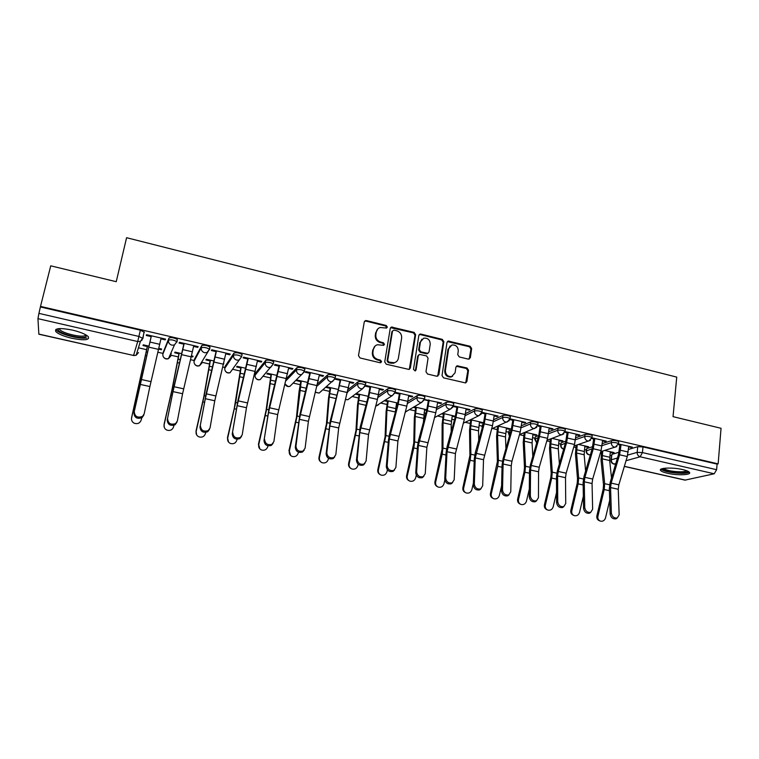 <?xml version="1.0" encoding="UTF-8"?>
<svg xmlns="http://www.w3.org/2000/svg" width="759" height="759" viewBox="0 0 759 759"><rect width="100%" height="100%" fill="white"/><g stroke="black" fill="none" stroke-linecap="round" stroke-linejoin="round"><path stroke-width="1.14" d="M387.337 327.11L386.246 325.497L366.445 320.583L365.449 320.611L364.254 321.977L358.485 355.639L360.051 357.973L380.069 362.745L381.597 361.739L380.506 360.108L377.925 359.5C374.348 358.257 372.678 355.781 372.925 352.053L373.4 349.244C373.883 346.939 375.221 345.43 377.432 344.738L383.599 345.336L384.481 344.349L383.39 342.726L380.828 342.11C377.261 340.857 375.601 338.391 375.847 334.691L376.312 331.911C376.777 329.672 378.067 328.201 380.183 327.499L386.492 328.068L387.337 327.11M386.606 328.03L385.676 326L365.904 321.104L364.519 321.304M380.828 362.698L379.936 360.563L377.365 359.956L377.925 359.5M383.731 345.288L382.821 343.21L380.259 342.594L380.828 342.11M592.703 446.671L586.688 448.607L586.176 450.685M565.958 441.102L561.148 442.782L560.664 444.85M538.795 435.524L535.266 436.871L534.81 438.93M511.196 429.964L509.014 430.875L508.587 432.924M483.17 424.452L482.411 424.803L482.003 426.843M273.572 362.508L273.714 361.777C270.897 360.193 268.231 359.728 265.716 360.402L255.413 373.238M241.912 355.288L242.074 354.453C239.161 352.812 236.457 352.337 233.981 353.039L225.167 366.274M209.645 349.501L209.949 347.024C206.922 345.317 204.19 344.833 201.752 345.563L194.475 359.206M176.999 342.015L177.321 339.482C174.172 337.708 171.401 337.205 169.01 337.973L163.318 352.034M72.399 330.089C59.781 327.689 54.269 328.211 55.853 331.655C58.528 334.15 63.879 336.36 71.896 338.296C84.344 340.668 89.818 340.136 88.329 336.702C85.767 334.254 80.454 332.053 72.399 330.089M682.73 469.584C672.54 467.127 657.854 467.819 660.672 470.542C661.544 471.5 663.793 472.402 667.408 473.246C677.36 475.637 692.104 475.049 689.39 472.278C688.536 471.32 686.326 470.428 682.73 469.584M468.294 359.13L470.343 357.736L471.662 348.542L470.153 346.284L448.218 341.066L447.004 342.442L442.023 375.563L443.56 377.859L465.599 382.944L466.918 381.502L468.531 370.278L467.013 368.011L457.174 365.81L455.893 367.223L455.077 372.802L451.586 376.625C447.582 376.701 445.524 374.652 445.41 370.477L448.673 348.685L451.966 344.975C456.026 344.785 458.123 346.816 458.275 351.047L457.743 354.652L459.271 356.92L468.294 359.13M40.512 306.399L50.739 265.83L116.241 281.703L126.582 237.7L676.734 377.109L673.043 416.653L721.05 428.294L718.147 463.863L40.512 306.399L38.927 313.372L138.944 336.446L142.92 338.486L143.46 335.023M415.638 334.681L414.101 332.395L391.454 327.034L390.249 328.41L384.728 361.901L386.293 364.225L409.044 369.443L410.363 368.011L415.638 334.681L415.012 335.174L413.475 332.888L390.553 327.67M420.941 334.093L442.326 339.387L443.854 341.664L438.844 374.804L436.738 376.236L427.526 374.035L425.979 371.739L428.067 358.201L426.53 355.905L419.556 354.425L418.294 355.829L416.074 369.956L415.154 370.961L413.494 369.339L418.835 335.478L420.05 334.093L420.941 334.093L420.315 334.586L441.662 339.871L442.326 339.387M610.967 459.935L611.887 454.356L619.05 452.241M628.443 449.451L637.74 446.7L637.162 452.364L642.427 452.582L716.629 469.698L714.2 473.777L685.016 480.124L624.334 466.424M138.432 347.812L146.62 349.671M157.919 352.252L163.014 353.409M170.063 355.022L178.251 356.882M190.632 359.709L194.19 360.516M201.505 362.185L209.418 363.988M222.852 367.052L224.911 367.527M232.51 369.253L240.11 370.99M254.569 374.282L255.185 374.424M263.069 376.217L270.356 377.878M293.192 383.086L300.166 384.671M322.888 389.851L329.529 391.369M352.157 396.521L358.476 397.963M381.018 403.105L387.014 404.471M395.989 406.52L396.824 406.71M409.471 409.585L415.145 410.885M424.063 412.915L425.856 413.323M437.526 415.979L442.877 417.203M451.738 419.224L454.47 419.841M465.182 422.289L470.21 423.437M479.024 425.438L482.107 426.141M492.458 428.503L497.173 429.585M505.93 431.577L508.682 432.203M519.488 434.67L523.767 435.638M532.467 437.62L534.896 438.18M546.822 440.894L549.99 441.615M558.633 443.588L560.759 444.072M573.766 447.042L575.863 447.516M584.449 449.47L586.261 449.888M600.331 453.095L601.375 453.332M609.913 455.277L611.431 455.618M718.147 463.863L717.084 464.11L716.629 469.698M142.569 337.878L141.743 340.516M38.813 334.074L133.556 355.468L38.851 334.207L37.95 318.657L38.927 313.372M158.65 349.131L161.354 349.747L161.515 348.998M161.354 349.747L161.639 349.026L158.83 348.39M160.955 338.865L165.253 339.861L165.434 339.064M165.253 339.861L165.557 339.093L146.525 334.691L146.278 335.478L151.145 336.598M193.602 346.427L197.757 347.385L198.146 346.635L179.409 342.3L179.067 343.059L183.868 344.169M181.799 353.647L175.006 352.091L174.684 352.793L178.925 353.77M191.382 356.616L192.739 356.929L192.9 356.189M192.739 356.929L193.099 356.237L191.553 355.876M197.757 347.385L197.919 346.588M225.755 353.855L229.749 354.785L230.224 354.064L211.78 349.795L211.353 350.525L216.087 351.626M214.095 361.037L206.277 359.244L205.879 359.927L210.053 360.886M223.601 363.988L223.81 363.257M223.658 363.997L223.772 363.257M229.749 354.785L229.911 353.988M257.415 361.18L261.257 362.071L261.817 361.379L243.648 357.176L243.146 357.878L247.813 358.96M245.888 368.314L237.074 366.303L236.599 366.958L240.726 367.897M261.257 362.071L261.409 361.284M288.581 368.39L292.291 369.244L292.927 368.58L275.033 364.434L274.445 365.117L279.046 366.189M277.196 375.477L267.424 373.248L266.874 373.883L270.944 374.813M292.291 369.244L292.433 368.466M319.283 375.496L322.85 376.312L323.562 375.667L305.943 371.597L305.279 372.252L309.814 373.305M308.031 382.536L297.329 380.088L296.712 380.705L300.725 381.625M322.85 376.312L322.992 375.544M349.529 382.489L352.954 383.276L353.741 382.659L336.379 378.637L335.639 379.272L340.117 380.306M352.954 383.276L353.087 382.508M379.31 389.376L382.612 390.135L383.466 389.538L366.369 385.581L365.553 386.198L369.975 387.213M382.612 390.135L382.735 389.367M408.665 396.17L411.833 396.9L412.754 396.321L395.913 392.422L395.059 392.991M411.833 396.9L411.947 396.132M437.582 402.849L440.618 403.56L441.615 403.001L424.442 399.5M440.618 403.56L440.732 402.801M466.073 409.443L468.996 410.116L470.049 409.585L453.559 405.866M468.996 410.116L469.1 409.367M479.432 422.497L482.534 423.209L482.629 422.507M482.534 423.209L483.578 422.725L470.504 419.727M494.156 415.941L496.955 416.587L497.06 415.837M496.955 416.587L498.075 416.074L482.079 412.365M506.319 428.645L509.298 429.328L509.393 428.636M509.298 429.328L510.409 428.863L498.094 426.046M521.841 422.346L524.526 422.962L524.621 422.213M524.526 422.962L525.702 422.469L510.162 418.873M532.827 434.708L535.702 435.372L535.788 434.679M535.702 435.372L536.869 434.926L525.304 432.279M549.127 428.655L551.689 429.243L551.784 428.503M551.689 429.243L552.931 428.769L537.837 425.277M558.985 440.694L561.745 441.321L561.831 440.637M561.745 441.321L562.96 440.894L552.125 438.417M576.024 434.879L578.481 435.448L578.567 434.708M578.481 435.448L579.781 434.983L565.113 431.596M584.772 446.596L587.438 447.203L587.513 446.52M587.438 447.203L588.709 446.785L578.586 444.47M602.542 441.007L604.895 441.548L604.97 440.818M604.895 441.548L606.251 441.112L592.011 437.82M602.257 443.607L611.545 440.618L611.327 442.639C614.202 442.279 616.593 442.611 618.49 443.645L618.443 444.034M575.692 437.706L584.98 434.461L584.753 436.491C587.599 436.102 590.009 436.444 591.954 437.516L591.906 437.924M548.748 431.738L558.036 428.209L557.789 430.249C560.616 429.841 563.036 430.192 565.057 431.302L565 431.729M521.405 425.733L530.702 421.871L530.437 423.92C533.245 423.494 535.683 423.854 537.761 424.993L537.704 425.448M493.654 419.68L502.97 415.439L502.695 417.507C505.475 417.052 507.932 417.412 510.076 418.598L510.01 419.072M465.485 413.598L474.83 408.911L474.536 410.989C477.288 410.515 479.773 410.885 481.984 412.109L481.908 412.602M436.88 407.498L446.283 402.289L445.969 404.376L453.484 405.534L453.408 406.046M407.839 401.416L417.308 395.562L416.976 397.669L424.556 398.854L424.471 399.386M378.314 395.373L387.896 388.741C390.553 388.181 393.105 388.589 395.543 389.955L395.458 390.515M348.296 389.452L358.039 381.815C360.667 381.236 363.248 381.654 365.772 383.067L365.677 383.656M317.727 383.76L327.736 374.785C330.326 374.178 332.926 374.604 335.544 376.075L335.44 376.692M286.532 378.494L296.959 367.65C299.511 367.005 302.148 367.451 304.862 368.978L304.738 369.642M149.001 346.142L143.261 344.823L143.024 345.554L147.322 346.54M610.217 452.411L612.779 453L612.845 452.317M326.104 387.432L330.07 388.333M355.364 394.12L358.988 394.955M384.509 400.79L387.498 401.473M396.473 403.522L397.602 403.779M413.238 407.355L415.609 407.896M424.518 409.936L426.643 410.42M441.558 413.835L443.313 414.234M452.165 416.264L455.258 416.966M469.479 420.22L470.637 420.486M497.012 426.52L497.572 426.643M628.689 447.06L632.351 447.155L618.519 443.958M612.779 453L614.097 452.601L604.676 450.448M630.938 447.573L631.014 446.842M618.661 442.013L618.699 441.624C616.801 440.581 614.42 440.248 611.545 440.618M592.143 435.894L592.191 435.486C590.236 434.414 587.836 434.072 584.98 434.461M565.246 429.689L565.294 429.252C563.282 428.142 560.863 427.801 558.036 428.209M537.96 423.389L538.017 422.943C535.939 421.786 533.501 421.435 530.702 421.871M510.285 417.004L510.342 416.53C508.207 415.344 505.75 414.974 502.97 415.439M482.202 410.524L482.269 410.031C480.058 408.797 477.582 408.427 474.83 408.911M453.711 403.949L453.787 403.437C451.501 402.166 449.005 401.777 446.283 402.289M424.803 397.28L424.879 396.748C422.516 395.43 419.993 395.031 417.308 395.562M170.433 354.159L171.373 353.789M717.084 464.11L642.996 446.909L637.74 446.7M40.54 306.997L140.358 330.174L144.324 332.243M338.4 389.49L326.797 386.834M368.314 396.34L356.123 393.551M395.05 393.02L399.386 394.016M397.782 403.086L385.335 400.24M424.366 399.794L428.361 400.724M426.824 409.737L414.129 406.824M453.284 406.482L456.918 407.327M455.438 416.283L442.516 413.323M481.785 413.076L485.067 413.835M509.877 419.575L512.799 420.249M537.562 425.979L540.142 426.577M564.857 432.288L567.106 432.81M591.764 438.512L593.68 438.958M618.291 444.651L619.885 445.021M377.792 328.941L376.312 331.911M380.259 342.594C376.701 341.351 375.041 338.884 375.288 335.193L375.752 332.414M375.012 346.123L373.4 349.244M377.365 359.956C373.789 358.722 372.119 356.246 372.375 352.527L372.84 349.719M409.31 369.367L415.012 335.174M394.016 330.108L392.507 331.076L387.688 360.459L388.779 362.09L394.244 362.736C396.53 362.071 397.915 360.553 398.399 358.172L401.634 338.125C401.862 334.463 400.211 332.006 396.691 330.763L394.016 330.108M395.951 361.996L393.655 363.182L390.885 363.182L388.191 362.536L387.099 360.914L391.919 331.579M437.715 376.189L443.19 342.138L441.662 339.871M418.683 354.956L417.659 356.284L415.448 370.392L416.074 369.956M415.22 370.942L415.448 370.392M430.23 344.244C430.078 339.937 427.924 337.907 423.759 338.144L420.486 341.844L419.281 349.538L420.818 351.834L427.782 353.324L429.044 351.92L430.23 344.244M421.9 339.159L420.486 341.844M428 353.258L426.292 353.779L420.182 352.299L418.645 350.013L419.85 342.328M420.315 334.586L419.177 334.672M450.22 345.867L448.673 348.685M452.611 376.265L450.903 377.043C446.899 377.119 444.85 375.079 444.746 370.904L448 349.149M465.713 382.916L467.829 370.705L466.311 368.438L456.339 366.284M469.204 359.111L470.959 349.007L469.442 346.749L447.383 341.588M131.487 419.196L131.601 417.905C131.222 420.296 132.113 422.07 134.277 423.247C137.664 424.281 139.988 423.171 141.24 419.945L141.724 417.858M147.559 345.81L131.601 417.905M147.483 345.791L131.582 417.668M134.277 411.824C134.817 416.577 137.55 418.114 142.474 416.425L144.163 413.921L149.893 386.54L140.149 384.405L133.926 413.019C134.476 417.773 137.199 419.3 142.113 417.611L143.802 415.116M151.326 335.801L133.926 413.019M151.402 335.82L140.149 384.405M161.126 338.068L149.893 386.54M164.248 427.317L164.115 424.765C163.735 427.165 164.637 428.939 166.819 430.087C170.13 431.055 172.397 429.945 173.612 426.767L173.944 425.315M179.228 353.058L172.369 388.57L164.115 424.765M179.086 353.02L171.904 390.05L164.02 424.518M196.647 434.898L196.135 431.52C195.756 433.93 196.657 435.704 198.849 436.823C202.093 437.725 204.304 436.615 205.48 433.493L205.727 432.431M210.433 360.202L204.266 395.591L196.135 431.52M210.215 360.146L203.744 397.042L195.964 431.254M87.029 335.601L84.932 337.271C78.272 338.818 57.608 332.85 57.912 329.406L58.158 328.713M59.24 328.609L59.733 329.596C62.361 332.954 78.813 337.186 84.258 335.943L86.137 335.023M55.872 329.406L56.346 330.08C59.619 334.245 79.98 339.472 86.754 337.954M687.777 471.187C687.673 472.24 685.434 472.819 681.06 472.914C670.7 472.553 664.523 471.159 662.512 468.72L662.531 468.588M663.67 468.36L663.717 468.426C666.668 470.485 672.332 471.614 680.7 471.823C683.887 471.766 685.88 471.405 686.686 470.732M660.947 469.195C664.713 471.7 671.706 473.085 681.933 473.341C685.681 473.284 688.109 472.876 689.238 472.107M167.635 418.911C168.175 423.56 170.841 425.116 175.604 423.579L177.369 420.979L182.587 393.712L172.995 391.606L167.217 420.088C167.767 424.727 170.414 426.273 175.177 424.736L176.932 422.165M184.039 343.372L174.02 386.236L167.217 420.088M184.2 343.41L172.995 391.606M193.773 345.63L182.587 393.712M200.471 425.884C201.021 430.429 203.602 431.994 208.232 430.6L210.053 427.924L214.769 400.771L205.328 398.693L199.987 427.042C200.537 431.567 203.118 433.133 207.729 431.738L209.493 429.357M216.249 350.829L206.239 393.352L199.987 427.042M216.495 350.886L205.328 398.693M225.916 353.068L214.769 400.771M228.525 442.051L227.672 438.171C227.292 440.59 228.193 442.355 230.385 443.455C233.554 444.3 235.726 443.19 236.874 440.116L237.074 439.262M241.163 367.233L235.688 402.498L227.672 438.171M240.878 367.166L234.227 408.579L227.425 437.896M259.863 448.911L258.724 444.727C258.345 447.146 259.255 448.901 261.438 449.973C264.549 450.78 266.665 449.67 267.794 446.634L267.974 445.846M271.447 374.168L266.637 409.31L258.724 444.727M271.086 374.083L266.011 410.714L258.411 444.432M290.659 455.552L289.321 451.178C288.942 453.607 289.843 455.343 292.025 456.406C295.071 457.165 297.148 456.055 298.249 453.066L298.448 452.203M301.285 380.999L297.12 416.017L289.321 451.178M300.858 380.895L299.027 391.729L296.437 417.403L288.932 450.874M232.795 432.753C233.355 437.193 235.869 438.778 240.356 437.507L242.235 434.765L246.466 407.716L237.169 405.676L232.254 433.882C232.804 438.313 235.318 439.897 239.787 438.626L241.542 436.425M247.965 358.172L237.965 400.344L232.254 433.882M248.288 358.248L237.169 405.676M257.567 360.392L246.466 407.716M264.625 439.518C265.185 443.863 267.642 445.457 271.988 444.3L273.914 441.491L277.671 414.566L268.525 412.554L264.018 440.628C264.578 444.964 267.026 446.548 271.361 445.391L273.088 443.37M279.198 365.402L269.208 407.241L264.018 440.628M279.587 365.496L268.525 412.554M288.733 367.612L277.671 414.566M295.963 446.178C296.532 450.438 298.923 452.032 303.145 450.988L305.109 448.123L308.41 421.302L299.397 419.329L295.963 446.178L295.289 447.26C295.858 451.51 298.249 453.104 302.462 452.051L304.16 450.201M309.957 372.527L299.985 414.034L295.289 447.26M310.422 372.631L299.397 419.329M319.425 374.718L308.41 421.302M320.943 462.022C319.283 460.855 318.638 459.252 318.998 457.212L319.454 457.535C319.084 459.963 319.975 461.69 322.148 462.724C325.137 463.455 327.176 462.345 328.258 459.394L328.505 458.322M330.696 387.726L329.207 397.004L327.157 422.621L319.454 457.535M330.193 387.612L328.476 398.39L326.427 423.987L318.998 457.212M326.816 452.734C327.404 456.909 329.748 458.512 333.846 457.563L335.829 454.65L338.694 427.943L329.814 425.998L326.816 452.734L326.095 453.797C326.674 457.962 329.008 459.565 333.106 458.607L334.757 456.899M340.26 379.538L338.248 390.079L330.288 420.723L326.095 453.797M340.791 379.661L329.814 425.998M349.662 381.711L338.694 427.943M350.734 468.36C348.96 467.231 348.258 465.599 348.628 463.464L349.149 463.796C348.77 466.225 349.671 467.942 351.825 468.958C354.757 469.65 356.758 468.54 357.821 465.628L358.153 464.223M359.671 394.367L358.286 403.589L356.749 429.139L349.149 463.796M368.143 396.302L367.811 398.247M359.111 394.234L357.508 404.955L355.962 430.476L348.628 463.464M357.204 459.195C357.802 463.284 360.098 464.897 364.083 464.024L366.085 461.083L368.523 434.49L359.775 432.573L357.204 459.195L356.426 460.239C357.024 464.318 359.311 465.922 363.286 465.058L364.889 463.483M370.098 386.445L368.162 396.919L360.155 427.308L356.426 460.239M370.705 386.587L368.665 397.412L359.775 432.573M379.443 388.608L377.422 399.414L368.523 434.49M380.069 474.565C378.2 473.483 377.451 471.832 377.821 469.622L378.409 469.973C378.029 472.392 378.921 474.1 381.065 475.096C383.95 475.76 385.914 474.65 386.957 471.775L387.403 469.868M388.238 400.904L386.938 410.088L385.904 435.552L378.409 469.973M396.587 402.811L395.297 412.412M387.621 400.761L386.122 411.425L385.079 436.871L377.821 469.622M387.147 465.561C387.754 469.574 390.003 471.187 393.874 470.4L395.885 467.421L397.906 440.932L389.291 439.044L387.147 465.561L386.303 466.576C386.919 470.58 389.158 472.193 393.02 471.405L394.576 469.954M399.509 393.257L397.64 403.665L389.576 433.806L388.456 440.106L386.303 466.576M400.173 393.409L398.2 404.168L389.291 439.044M408.788 395.401L406.824 406.141L397.906 440.932M408.949 480.665C407.004 479.622 406.226 477.961 406.596 475.694L407.241 476.054C406.871 478.474 407.744 480.172 409.879 481.149C412.706 481.775 414.642 480.675 415.666 477.828L416.274 475.21M416.397 407.346L415.192 416.482L414.642 441.871L413.816 447.952L407.241 476.054M424.623 409.234L423.38 422.459M415.714 407.194L414.329 417.801L413.769 443.171L406.596 475.694M416.634 471.823C417.26 475.77 419.461 477.383 423.228 476.671L425.249 473.654L426.862 447.288L418.37 445.419L416.634 471.823L415.742 472.819C416.368 476.756 418.56 478.369 422.327 477.658L423.835 476.31M428.484 399.965L426.672 410.306L418.56 440.201L417.488 446.463L415.742 472.819M429.214 400.126L427.298 410.818L418.37 445.419M437.696 402.09L435.799 412.763L426.862 447.288M437.393 486.661C435.391 485.656 434.584 483.995 434.954 481.68L435.657 482.041C435.286 484.46 436.159 486.149 438.275 487.107C441.055 487.714 442.952 486.614 443.958 483.796L444.831 480.067M444.157 413.702L443.038 422.791L442.962 448.104L442.193 454.157L435.657 482.041M452.269 415.562L451.178 424.632L451.197 431.748M443.417 413.532L442.136 424.091L442.042 449.385L434.954 481.68M465.419 492.563C463.369 491.604 462.535 489.934 462.905 487.582L463.673 487.952C463.294 490.361 464.157 492.031 466.263 492.98C468.996 493.568 470.855 492.468 471.851 489.678L473.398 483.113M471.529 419.964L470.495 429.015L470.874 454.243L470.163 460.267L463.673 487.952M479.527 421.795L478.521 430.827L478.711 440.429M470.732 419.784L469.546 430.296L469.916 455.504L462.905 487.582M493.018 498.369L493.037 498.378C490.94 497.449 490.096 495.788 490.466 493.388L491.282 493.777C490.912 496.177 491.766 497.838 493.843 498.767C496.538 499.327 498.369 498.236 499.346 495.475L501.604 485.893M498.521 426.15L497.572 435.144L498.397 460.305L497.733 466.292L491.282 493.777M506.414 427.953L505.485 436.937L505.93 448.626M497.629 426.254L496.585 436.406L497.392 461.538L490.466 493.388M520.323 504.147L520.162 504.071C518.103 503.16 517.259 501.509 517.629 499.118L518.501 499.517C518.131 501.908 518.976 503.568 521.044 504.479C523.682 505.02 525.494 503.929 526.461 501.196L529.308 489.071M525.124 432.345L524.27 441.188L525.532 466.273L524.924 472.221L518.501 499.517M532.922 434.015L532.068 442.962L532.818 456.425M524.137 432.734L523.236 442.431L524.478 467.487L524.033 471.889L517.629 499.118M547.211 509.82L546.926 509.687C544.886 508.786 544.051 507.154 544.412 504.773L545.341 505.181C544.971 507.562 545.816 509.204 547.856 510.105C550.455 510.627 552.229 509.536 553.188 506.832L556.546 492.553M551.338 438.702L550.598 447.155L552.277 472.155L551.727 478.085L545.341 505.181M559.06 440.002L558.292 448.901L559.374 463.891M550.303 439.082L549.535 448.379L551.195 473.36L550.778 477.734L544.412 504.773M573.709 515.399L573.311 515.228C571.29 514.346 570.464 512.714 570.834 510.352L571.812 510.76C571.442 513.141 572.267 514.763 574.297 515.655C576.849 516.158 578.605 515.067 579.544 512.391L583.348 496.272M577.201 444.935L576.565 453.038L578.662 477.961L578.149 483.853L571.812 510.76M584.857 445.903L584.155 454.755L585.606 471.064M576.119 445.296L575.464 454.243L577.533 479.147L577.163 483.492L570.834 510.352M445.685 477.999C446.33 481.88 448.493 483.492 452.155 482.838L454.176 479.802L455.4 453.54L447.032 451.709L445.685 477.999L444.746 478.976C445.391 482.847 447.535 484.46 451.197 483.806L452.658 482.563M457.032 406.568L455.286 416.852L447.127 446.501L446.093 452.725L444.746 478.976M457.829 406.758L455.979 417.374L447.032 451.709M466.187 408.693L464.356 419.291L455.4 453.54M474.318 484.081C474.973 487.895 477.098 489.508 480.665 488.919L482.677 485.864L483.521 459.717L475.267 457.905L474.318 484.081L473.322 485.039C473.986 488.843 476.092 490.456 479.66 489.868L481.073 488.711M485.172 413.086L483.492 423.304L475.286 452.715L474.29 458.901L473.322 485.039M486.026 413.285L484.233 423.835L475.267 457.905M494.261 415.192L492.487 425.723L483.521 459.717M502.524 490.077C503.208 493.834 505.285 495.437 508.767 494.906L510.769 491.832L511.234 465.789L503.103 464.005L502.524 490.077L501.481 491.016C502.164 494.764 504.232 496.367 507.714 495.836L509.08 494.754M512.904 419.499L511.281 429.66L503.037 458.844L502.079 464.982L501.481 491.016M513.815 419.718L512.088 430.211L503.815 459.451L503.103 464.005M521.936 421.596L520.219 432.07L511.946 461.244L511.234 465.789M530.332 495.988C531.025 499.678 533.065 501.291 536.461 500.807L538.454 497.714L538.558 471.785L530.541 470.03L530.332 495.988L529.241 496.908C529.934 500.598 531.974 502.202 535.361 501.718L536.689 500.703M540.237 425.837L538.681 435.932L530.389 464.878L529.469 470.988L529.241 496.908M541.214 426.055L539.535 436.482L531.224 465.495L530.541 470.03M549.212 427.915L547.562 438.322L539.241 467.259L538.558 471.785M557.732 501.813C558.444 505.447 560.455 507.05 563.766 506.614L565.74 503.511L565.502 477.696L557.599 475.959L557.732 501.813L556.594 502.714C557.305 506.348 559.317 507.942 562.618 507.515L563.909 506.557M567.191 432.07L565.692 442.108L557.362 470.827L556.48 476.899L556.594 502.714M568.216 432.307L566.603 442.677L558.254 471.462L557.599 475.959M576.109 434.139L574.506 444.48L566.148 473.199L565.502 477.696M584.743 507.553C585.474 511.139 587.457 512.733 590.682 512.344L592.637 509.232L592.058 483.521L584.269 481.813L584.743 507.553L583.567 508.435C584.297 512.021 586.271 513.615 589.496 513.226L590.749 512.325M593.756 438.218L592.324 448.199L583.956 476.699L583.102 482.733L583.567 508.435M594.847 438.474L593.282 448.778L584.895 477.335L584.269 481.813M602.627 440.277L601.081 450.552L592.684 479.052L592.058 483.521M599.838 520.902L599.335 520.693C597.333 519.82 596.517 518.207 596.878 515.845L597.912 516.272C597.542 518.634 598.358 520.247 600.369 521.12C602.883 521.613 604.61 520.532 605.54 517.875L609.724 500.162M602.712 451.045L602.181 458.844L604.676 483.682L604.211 489.546L597.912 516.272M610.293 451.728L609.676 460.533L611.507 477.999M601.593 451.396L601.043 460.03L603.519 484.849L603.177 489.175L596.878 515.845M611.375 513.207C612.124 516.746 614.069 518.34 617.228 517.989L619.154 514.868L618.243 489.261L610.559 487.572L611.375 513.207L610.151 514.08C610.9 517.61 612.845 519.203 615.995 518.852L617.209 517.999M619.961 444.29L618.576 454.205L610.17 482.487L609.354 488.483L610.151 514.08M621.099 444.546L619.591 454.793L611.166 483.132L610.559 487.572M628.765 446.33L627.276 456.548L618.841 484.821L618.243 489.261M385.676 326L386.246 325.497M379.936 360.563L380.506 360.108M382.821 343.21L383.39 342.726M586.688 448.607L586.47 450.542C586.432 452.715 587.381 454.138 589.326 454.793L590.331 454.859C587.722 454.926 586.318 453.654 586.138 451.036L592.162 448.73M563.671 449.081C561.66 448.588 560.645 447.298 560.626 445.21L565.379 443.18M561.148 442.782L560.92 444.717C560.854 446.861 561.783 448.275 563.7 448.986M536.698 442.858L534.753 439.309L538.197 437.62M535.266 436.871L535.019 438.816L536.765 442.639M509.46 436.112L508.539 433.332L510.598 432.08M509.014 430.875L509.555 435.789M482.041 428.493L482.582 426.577M482.411 424.803L482.164 428.048M255.015 375.316L265.289 362.565C267.813 361.901 270.479 362.356 273.297 363.941L270.621 367.394L268.572 367.441C266.162 366.635 265.071 365.013 265.289 362.565L265.716 360.402M255.46 372.992L255.062 375.05C254.844 377.384 255.887 378.931 258.174 379.69L260.138 379.642L262.396 377.005M224.749 368.362L233.544 355.221C236.021 354.529 238.715 354.994 241.647 356.635L239.047 360.051L236.846 360.127C234.408 359.311 233.307 357.679 233.544 355.221L233.981 353.039M225.205 366.085L224.787 368.153C224.56 370.506 225.603 372.062 227.928 372.83L230.024 372.745L231.808 370.24M194.029 361.303L201.287 347.755C203.725 347.034 206.457 347.518 209.493 349.216L206.979 352.593L204.617 352.707C202.141 351.882 201.031 350.231 201.287 347.755L201.752 345.563M194.503 359.073L194.057 361.161C193.811 363.523 194.864 365.088 197.226 365.866L199.475 365.753L201.979 362.963L200.86 363.324M162.853 354.14L168.526 340.174C170.917 339.415 173.697 339.918 176.847 341.683L174.428 345.013L171.885 345.165C169.371 344.33 168.251 342.67 168.526 340.174L169.01 337.973M163.337 351.958L162.872 354.055C162.606 356.426 163.669 358.011 166.06 358.798L168.479 358.637L170.917 355.886L169.513 356.275M611.887 454.356L611.308 459.783L617.437 458.019M627.665 455.087L637.162 452.364C637.143 454.632 638.129 456.102 640.131 456.785L626.033 460.713M615.796 463.559L614.145 464.015L615.568 464.337M624.363 466.32L685.481 480.124M714.2 473.777L640.131 456.785L642.427 452.582L642.996 446.909M133.518 355.582L136.136 355.278L133.556 355.468L137.711 341.541L37.95 318.657M602.039 445.59L611.327 442.639C611.299 444.916 612.295 446.406 614.316 447.098L615.359 447.165L618.49 443.645L618.699 441.624M575.464 439.698L584.753 436.491C584.705 438.778 585.711 440.277 587.76 440.979L588.851 441.036L591.954 437.516L592.191 435.486M548.501 433.75L557.789 430.249C557.732 432.554 558.738 434.063 560.825 434.774L561.973 434.831L565.057 431.302L565.294 429.252M521.139 427.744L530.437 423.92C530.37 426.235 531.385 427.753 533.492 428.474L534.706 428.531L537.761 424.993L538.017 422.943M493.369 421.71L502.695 417.507C502.6 419.831 503.634 421.359 505.769 422.089L507.05 422.137L510.076 418.598L510.342 416.53M465.172 415.638L474.536 410.989C474.441 413.332 475.476 414.869 477.639 415.609L478.986 415.657L481.984 412.109L482.269 410.031M436.539 409.566L445.969 404.376C445.856 406.729 446.899 408.285 449.1 409.035L450.523 409.073L453.484 405.534L453.787 403.437M407.45 403.503L416.976 397.669C416.843 400.04 417.896 401.606 420.125 402.355L421.634 402.393L424.556 398.854L424.879 396.748M377.887 397.498L387.545 390.857C390.211 390.306 392.764 390.714 395.202 392.071L395.116 392.631M387.896 388.741L387.545 390.857C387.403 393.247 388.456 394.822 390.724 395.581L392.318 395.61L395.202 392.071L395.543 389.955M347.812 391.616L357.679 383.94C360.307 383.371 362.878 383.788 365.411 385.192L365.316 385.781M358.039 381.815L357.679 383.94C357.508 386.34 358.58 387.934 360.876 388.703L362.574 388.712L365.411 385.192L365.772 383.067M317.186 385.97L327.347 376.929C329.947 376.322 332.546 376.749 335.174 378.219L335.061 378.836M327.736 374.785L327.347 376.929C327.167 379.339 328.239 380.942 330.573 381.72L332.376 381.72L335.174 378.219L335.544 376.075M285.963 380.743L296.56 369.804C299.112 369.168 301.75 369.614 304.473 371.132L304.34 371.796M296.959 367.65L296.56 369.804C296.361 372.233 297.443 373.845 299.805 374.633L301.731 374.614L304.473 371.132L304.862 368.978M304.501 371.635L289.824 386.416L287.984 386.445L285.128 384.045M292.405 383.864L289.824 386.416C287.633 386.938 286.067 386.16 285.118 384.092M335.174 378.741L319.093 393.105L315.592 392.194M321.541 390.999L319.093 393.105L315.545 392.346M365.383 385.724L362.574 388.712L347.945 399.689L345.762 399.509M350.241 397.963L347.945 399.689L345.724 399.642M395.135 392.612L392.318 395.61L375.61 406.245M378.513 404.765L375.591 406.302M424.404 399.632L421.634 402.393L405.221 412.099M406.388 411.406L405.154 412.336M453.161 406.796L450.523 409.073L434.48 417.602M481.453 413.807L478.986 415.657L463.275 423.209M509.308 420.657L491.604 428.882M536.755 427.345L519.507 434.575M563.823 433.882L546.992 440.286M590.511 440.286L574.07 445.979M616.839 446.558L600.758 451.652M140.358 330.174L137.711 341.541L140.424 341.341L142.92 338.486M613.727 464.024C611.887 463.455 610.948 462.203 610.929 460.267L611.308 459.783C611.28 461.946 612.219 463.36 614.145 464.015L615.54 464.432M144.182 331.816L142.777 338.068L140.424 341.341L136.136 355.278L138.508 352.546M375.288 335.193L375.847 334.691M372.375 352.527L372.925 352.053M365.904 321.104L366.445 320.583M409.737 368.447L410.363 368.011M391.824 327.527L392.403 327.015M413.475 332.888L414.101 332.395M387.099 360.914L387.688 360.459M388.191 362.536L388.779 362.09M390.885 363.182L391.473 362.736M443.19 342.138L443.854 341.664M438.18 375.231L438.844 374.804M417.659 356.284L418.294 355.829M418.645 350.013L419.281 349.538M420.182 352.299L420.818 351.834M426.292 353.779L426.928 353.324M444.746 370.904L445.41 370.477M457.269 366.255L457.962 365.819M466.311 368.438L467.013 368.011M467.829 370.705L468.531 370.278M466.206 381.91L466.918 381.502M448.398 341.541L449.072 341.066M469.442 346.749L470.153 346.284M470.959 349.007L471.662 348.542M469.631 358.182L470.343 357.736M146.202 351.844L147.588 352.167M138.546 387.83L139.295 387.991M139.969 381.435L140.69 381.597M145.443 355.383L146.762 355.677M159.751 344.311L150.007 342.072M150.984 381.635L141.259 379.491M158.593 349.377L148.849 347.148M177.938 359.064L180.376 359.614M171.022 394.927L172.113 395.164M172.369 388.57L173.422 388.798M177.227 362.584L179.541 363.106M209.19 366.17L212.653 366.958M202.995 401.909L204.427 402.223M204.266 395.591L205.651 395.894M208.535 369.671L211.818 370.42M192.463 351.825L182.872 349.624M183.64 388.836L174.067 386.72M191.315 356.863L181.724 354.671M224.664 359.235L215.214 357.062M215.793 395.923L206.363 393.845M223.535 364.225L214.095 362.071M239.986 373.172L244.436 374.187M234.484 408.788L236.248 409.167M235.688 402.498L237.377 402.868M239.379 376.663L243.592 377.612M270.318 380.069L275.735 381.303M265.508 415.562L267.576 416.017M266.637 409.31L268.629 409.746M269.768 383.542L274.881 384.699M300.203 386.872L306.56 388.314M296.057 422.232L298.439 422.754M297.12 416.017L299.407 416.52M299.701 390.325L305.697 391.682M256.362 366.521L247.064 364.386M247.443 402.906L238.165 400.856M255.261 371.483L245.954 369.358M287.585 373.703L278.43 371.597M278.619 409.784L269.483 407.763M286.504 378.627L277.339 376.53M318.334 380.771L309.311 378.694M309.33 416.558L300.327 414.566M317.262 385.657L308.239 383.599M329.662 393.56L336.911 395.211M326.152 428.807L328.827 429.395M327.157 422.621L329.719 423.19M329.207 397.004L336.047 398.56M348.618 387.735L339.738 385.695M339.577 423.228L330.706 421.273M347.565 392.593L338.675 390.553M358.694 400.164L366.825 402.014M355.8 435.286L358.77 435.932M356.749 429.139L359.586 429.755M358.286 403.589L365.952 405.325M378.456 394.595L369.699 392.583M369.367 429.803L360.629 427.867M377.422 399.414L368.665 397.412M387.299 406.672L395.667 408.57M385.022 441.672L388.276 442.374M385.904 435.552L389.006 436.235M386.938 410.088L395.316 411.985M407.849 401.35L399.225 399.367M398.731 436.273L390.117 434.376M406.824 406.141L398.2 404.168M415.505 413.086L423.75 414.964M413.816 447.952L417.336 448.73M414.642 441.871L418 442.611M415.192 416.482L423.446 418.351M436.804 408.01L428.313 406.056M427.649 442.649L419.167 440.78M435.799 412.763L427.298 410.818M443.313 419.404L451.434 421.254M442.193 454.157L445.979 454.983M442.962 448.104L446.577 448.901M443.038 422.791L451.178 424.632M470.732 425.647L478.739 427.469M470.163 460.267L474.204 461.149M470.874 454.243L474.736 455.096M470.495 429.015L478.521 430.827M497.762 431.786L505.665 433.588M497.733 466.292L502.031 467.221M498.397 460.305L502.486 461.197M497.572 435.144L505.485 436.937M524.422 437.848L532.211 439.622M524.924 472.221L529.45 473.218M525.532 466.273L529.848 467.221M524.27 441.188L532.068 442.962M550.711 443.835L558.396 445.58M551.727 478.085L556.489 479.119M552.277 472.155L556.821 473.161M550.598 447.155L558.292 448.901M576.641 449.726L584.221 451.453M578.149 483.853L583.14 484.944M578.662 477.961L583.415 479.005M576.565 453.038L584.155 454.755M465.343 414.575L456.965 412.649M456.159 448.939L447.791 447.098M464.356 419.291L455.979 417.374M493.464 421.036L485.21 419.139M484.251 455.134L476.007 453.322M492.487 425.723L484.233 423.835M521.186 427.412L513.056 425.543M511.946 461.244L503.815 459.451M520.219 432.07L512.088 430.211M548.501 433.693L540.493 431.852M539.241 467.259L531.224 465.495M547.562 438.322L539.535 436.482M575.436 439.888L567.542 438.076M566.148 473.199L558.254 471.462M574.506 444.48L566.603 442.677M601.991 445.998L594.202 444.205M592.684 479.052L584.895 477.335M601.081 450.552L593.282 448.778M602.219 455.542L609.705 457.241M604.211 489.546L609.43 490.684M604.676 483.682L609.638 484.773M602.181 458.844L609.676 460.533M628.177 452.013L620.501 450.248M618.841 484.821L611.166 483.132M627.276 456.548L619.591 454.793M177.321 339.482L176.847 341.683L174.428 345.013L168.479 358.637C166.487 359.377 164.855 358.893 163.574 357.195M209.949 347.024L209.493 349.216L199.475 365.753C197.425 366.426 195.803 365.857 194.608 364.045M242.074 354.453L241.647 356.635L230.024 372.745C227.89 373.381 226.277 372.707 225.176 370.743M273.714 361.777L273.297 363.941L260.138 379.642C257.899 380.212 256.286 379.434 255.309 377.299M364.908 321.133L365.449 320.611M390.876 327.537L391.454 327.034M393.655 363.182L394.244 362.736M427.137 353.789L427.782 353.324M419.414 334.586L420.05 334.093M450.903 377.043L451.586 376.625M456.482 366.246L457.174 365.81M447.544 341.541L448.218 341.066M142.474 416.425L142.113 417.611M59.989 328.571L59.733 329.596M59.24 328.647L57.912 329.406M175.604 423.579L175.177 424.736M208.232 430.6L207.729 431.738M240.356 437.507L239.787 438.626M271.988 444.3L271.361 445.391M303.145 450.988L302.462 452.051M333.846 457.563L333.106 458.607M364.083 464.024L363.286 465.058M393.874 470.4L393.02 471.405M423.228 476.671L422.327 477.658M452.155 482.838L451.197 483.806M480.665 488.919L479.66 489.868M508.767 494.906L507.714 495.836M536.461 500.807L535.361 501.718M563.766 506.614L562.618 507.515M590.682 512.344L589.496 513.226M617.228 517.989L615.995 518.852"/></g></svg>
